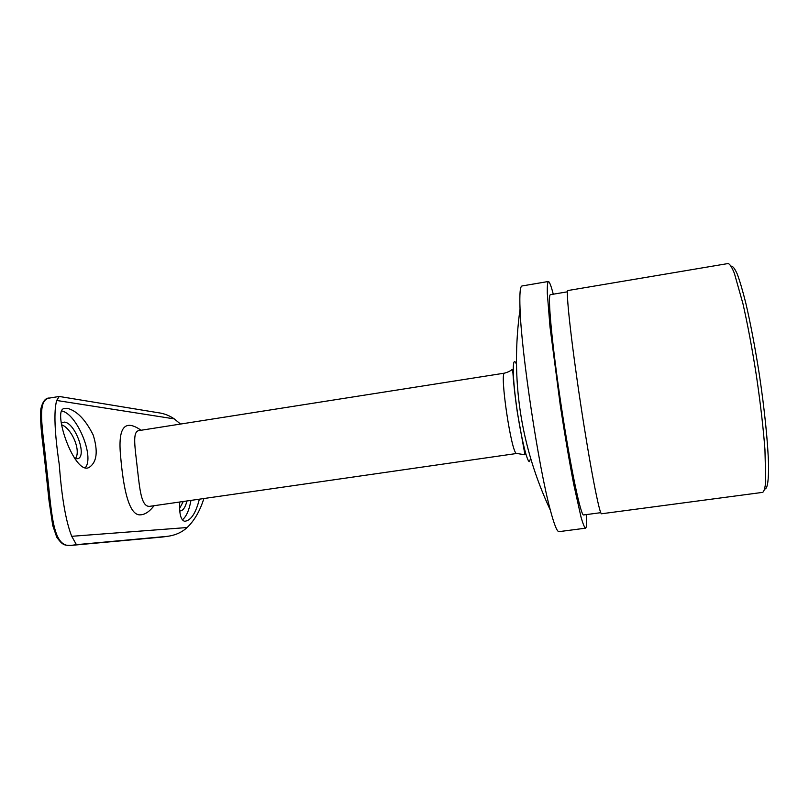 <?xml version="1.0" encoding="UTF-8"?>
<svg xmlns="http://www.w3.org/2000/svg" width="809" height="809" viewBox="0 0 809 809"><rect width="100%" height="100%" fill="white"/><g stroke="black" fill="none" stroke-linecap="round" stroke-linejoin="round"><path stroke-width="1.21" d="M183.269 501.54L179.689 508.264M75.126 458.855C81.739 451.462 71.708 428.153 61.565 424.786M67.117 408.262C76.764 410.618 85.461 419.547 93.207 435.03C98.213 451.321 96.918 462.07 89.314 467.289C75.116 476.359 52.605 412.428 63.527 408.676L67.117 408.262M154.034 505.756C149.604 511.49 145.165 514.514 140.705 514.817C128.601 516.344 123.241 486.573 120.652 456.65C117.76 427.506 124.556 418.708 141.059 430.257M180.549 424.058L174.269 418.89C169.354 415.472 163.843 413.389 157.745 412.651L59.219 396.461L56.691 400.465C53.697 411.154 54.557 432.552 59.279 464.659C61.727 497.606 65.873 521.481 71.718 536.306L76.42 544.659L70.98 545.418L162.69 536.984M162.073 537.055L167.817 536.276C175.442 535.234 181.894 532.322 187.152 527.529C194.453 520.511 200.015 510.853 203.868 498.566M179.709 502.055C179.143 513.614 180.761 520.025 184.573 521.269C190.823 520.774 195.748 513.422 199.348 499.224M504.654 373.121L138.895 430.6C132.039 431.642 135.143 447.883 137.378 468.603C139.765 489.172 141.201 506.626 149.432 506.373L516.769 453.465L524.96 454.779L517.447 413.035C514.554 393.71 513.209 377.975 512.926 372.919L512.097 369.47C510.55 370.906 508.062 372.13 504.654 373.121C499.204 371.331 511.51 454.345 516.567 453.455L516.769 453.465M731.235 266.181C732.853 266.04 734.865 268.669 737.272 274.079C739.871 281.117 742.692 290.714 745.746 302.89C750.53 323.317 755.03 347.041 759.267 374.051C764.576 409.415 767.984 443.231 768.55 464.942C768.681 480.111 767.549 488.12 765.162 488.949M762.665 492.368C764.131 491.417 765.152 487.716 765.719 481.254L764.95 449.713C763.322 428.153 760.5 403.701 756.496 376.347C752.259 349.033 747.738 324.813 742.945 303.709L734.37 273.3C731.923 267.273 729.849 264.017 728.161 263.522L567.918 290.532C565.592 289.693 571.053 340.447 580.478 402.862C589.872 465.276 599.6 515.323 601.572 513.766L762.665 492.368M567.483 291.806L550.454 294.678C547.339 293.991 551.92 344.229 561.213 405.764C570.476 467.299 580.902 516.587 583.663 514.949L600.774 512.673M553.275 294.203C551.071 285.719 549.422 281.481 548.33 281.492C547.521 282.452 547.177 286.366 547.299 293.232L550.009 326.947L560.364 405.896C564.874 435.373 569.334 461.524 573.743 484.358L581.074 517.325C582.986 523.898 584.462 527.519 585.514 528.186L585.655 528.125C586.586 527.407 586.859 522.887 586.495 514.575M548.33 281.492L521.997 285.971C520.116 286.315 519.459 294.021 520.045 309.099C521.38 352.946 538.733 467.996 550.363 510.206C554.246 524.768 557.138 531.907 559.029 531.644L585.514 528.186M45.435 466.904L42.877 444.272C40.854 428.922 40.177 417.1 40.865 408.808C42.746 401.274 45.648 397.694 49.592 398.048L49.582 398.048C36.304 399.848 42.665 427.273 46.457 466.621C51.827 510.358 51.655 547.845 70.98 545.418L70.929 545.428C64.811 545.023 63.335 546.287 56.761 537.227L52.757 525.567L49.056 500.943L45.425 466.864L46.457 466.621M190.944 500.437C189.185 510.226 186.303 516.708 182.298 519.884M186.97 501.004C185.231 507.597 182.945 510.894 180.094 510.904L179.831 510.853M61.423 410.921C76.673 413.116 94.946 456.974 85.218 467.814M61.221 423.016L64.376 422.106C74.843 422.551 87.16 455.336 78.099 458.652L74.802 458.764M71.718 536.306L187.152 527.529M56.691 400.465L174.269 418.89M516.415 364.171C512.491 354.605 512.077 372.595 516.031 402.397C519.914 432.117 526.629 461.433 529.349 461.626L530.633 458.582M76.42 544.659L166.836 536.397M70.828 545.428L162.478 537.014M520.045 309.109C510.358 379.118 520.47 446.153 550.363 510.206M49.582 398.048L59.219 396.461M162.68 536.984L167.817 536.276M89.314 467.289L88.464 467.622"/></g></svg>
